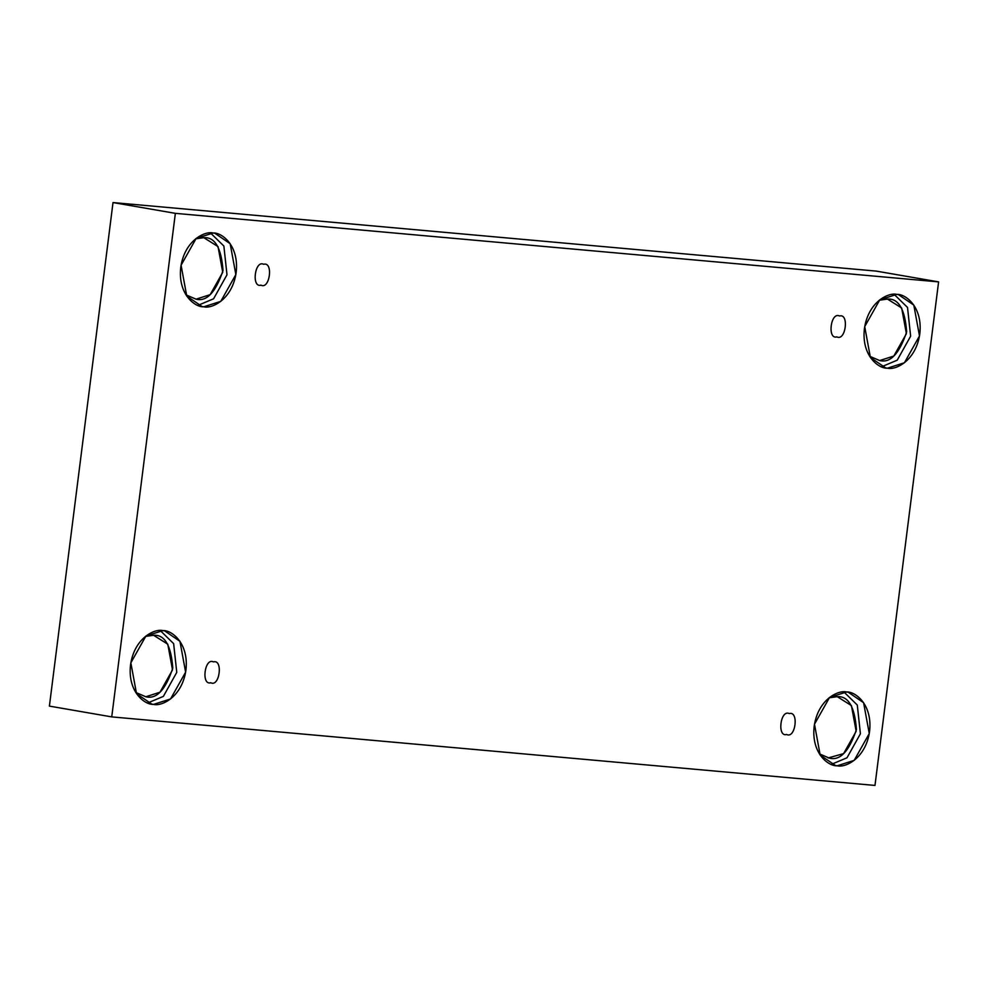 <?xml version="1.0" encoding="UTF-8"?>
<svg xmlns="http://www.w3.org/2000/svg" width="988" height="988" viewBox="0 0 988 988"><rect width="100%" height="100%" fill="white"/><g stroke="black" fill="none" stroke-linecap="round" stroke-linejoin="round"><path stroke-width="1.48" d="M210.802 682.782C219.657 687.339 223.239 659.008 213.445 661.886C223.239 659.008 219.657 687.339 210.802 682.782C201.009 685.66 204.59 657.329 213.445 661.886C204.59 657.329 201.009 685.66 210.802 682.782L210.333 682.72M786.67 734.504C795.525 739.049 799.094 710.718 789.301 713.595C799.094 710.718 795.525 739.049 786.67 734.504C776.877 737.381 780.458 709.038 789.301 713.595C780.458 709.038 776.877 737.381 786.67 734.504L786.189 734.442M836.898 336.908C845.753 341.453 849.322 313.122 839.541 315.999C849.322 313.122 845.753 341.453 836.898 336.908C827.104 339.786 830.686 311.442 839.541 315.999C830.686 311.442 827.104 339.786 836.898 336.908L836.416 336.846M261.03 285.186C269.885 289.743 273.466 261.4 263.673 264.29C273.466 261.4 269.885 289.743 261.03 285.186C251.236 288.064 254.818 259.733 263.673 264.29C254.818 259.733 251.236 288.064 261.03 285.186L260.56 285.124M828.055 757.969L843.591 753.634L856.164 731.305L851.421 705.58L837.219 696.664C848.359 695.898 854.768 706.84 856.435 729.49C849.149 751.325 840.158 760.884 829.451 758.154L819.348 753.819M837.219 765.774L854.188 760.365L869.267 733.553L863.586 702.69L848.223 692.218L846.543 691.995C854.83 691.242 872.663 704.036 869.588 731.379C865.76 758.648 845.135 767.985 837.219 765.774C828.92 766.527 811.086 753.733 814.161 726.402C817.99 699.134 838.614 689.785 846.543 691.995L829.574 697.417L814.483 724.216L820.176 755.091L835.539 765.552L837.219 765.774M843.875 691.933L857.288 705.024L860.412 733.775L847 757.784L831.34 764.366L847 757.784L860.412 733.775L857.288 705.024L843.875 691.933M145.816 696.762L159.957 692.242L172.517 669.913L167.787 644.188L153.585 635.272C164.724 634.506 171.122 645.448 172.789 668.086C165.502 689.933 156.512 699.492 145.816 696.762L135.714 692.427L145.816 696.762M153.572 704.382L170.541 698.961L185.621 672.161L179.94 641.298L164.576 630.826L162.897 630.603C171.183 629.85 189.017 642.645 185.954 669.988C182.125 697.256 161.489 706.593 153.572 704.382C145.285 705.136 127.452 692.341 130.515 665.01C134.343 637.729 154.98 628.393 162.897 630.603L145.928 636.025L130.848 662.825L136.529 693.7L151.893 704.16L153.572 704.382M160.229 630.529L173.641 643.633L176.766 672.383L163.366 696.392L147.694 702.974L163.366 696.392L176.766 672.383L173.641 643.633L160.229 630.529M196.044 299.166L210.185 294.646L222.745 272.317L218.015 246.58L203.812 237.676C214.952 236.91 221.349 247.852 223.016 270.49C215.73 292.337 206.739 301.896 196.044 299.166L185.942 294.832L196.044 299.166M203.8 306.786L220.769 301.365L235.848 274.565L230.167 243.703L214.804 233.23L213.124 233.007C221.423 232.254 239.244 245.049 236.181 272.392C232.353 299.66 211.716 308.997 203.8 306.786C195.513 307.54 177.679 294.745 180.742 267.402C184.571 240.133 205.208 230.797 213.124 233.007L196.155 238.429L181.076 265.229L186.757 296.091L202.12 306.564L203.8 306.786M210.456 232.933L223.868 246.037L226.993 274.788L213.593 298.784L197.933 305.378L213.593 298.784L226.993 274.788L223.868 246.037L210.456 232.933M879.678 360.558L893.819 356.038L906.391 333.709L901.661 307.984L887.446 299.068C898.586 298.302 904.996 309.244 906.663 331.882C899.376 353.729 890.386 363.288 879.678 360.558L869.576 356.223L879.678 360.558M887.446 368.178L904.415 362.757L919.495 335.957L913.814 305.094L898.45 294.622L896.771 294.399C905.057 293.646 922.891 306.441 919.816 333.783C915.987 361.052 895.363 370.389 887.446 368.178C879.147 368.932 861.314 356.137 864.389 328.806C868.217 301.525 888.842 292.189 896.771 294.399L879.802 299.821L864.71 326.62L870.403 357.495L885.767 367.956L887.446 368.178M894.103 294.325L907.515 307.429L910.64 336.179L897.228 360.188L881.568 366.77L897.228 360.188L910.64 336.179L907.515 307.429L894.103 294.325M876.257 271.107L113.015 202.565L175.358 213.346L938.6 281.889L876.257 271.107L938.6 281.889L874.985 785.435L111.743 716.893L175.358 213.346L113.015 202.565L49.4 706.111L111.743 716.893L49.4 706.111L113.015 202.565L876.257 271.107M938.6 281.889L175.358 213.346L111.743 716.893L874.985 785.435L938.6 281.889M879.271 300.241L887.446 299.068L879.271 300.241M195.624 238.837L203.812 237.676L195.624 238.837M145.397 636.445L153.585 635.272L145.397 636.445M829.043 697.837L837.219 696.664L829.043 697.837"/></g></svg>
